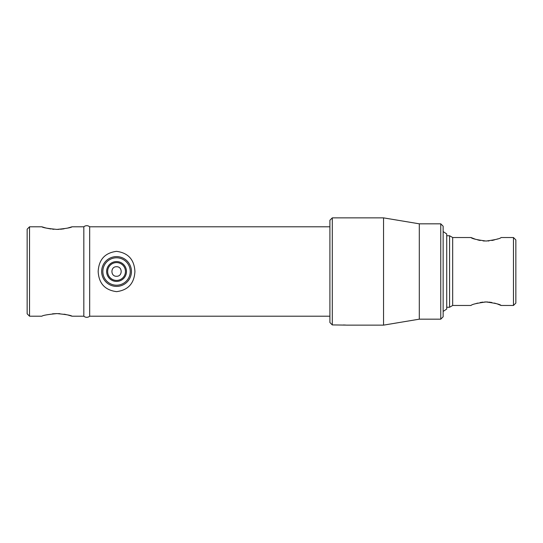 <?xml version="1.0" encoding="UTF-8"?>
<svg xmlns="http://www.w3.org/2000/svg" width="543" height="543" viewBox="0 0 543 543"><rect width="100%" height="100%" fill="white"/><g stroke="black" fill="none" stroke-linecap="round" stroke-linejoin="round"><path stroke-width="0.81" d="M329.906 226.804L89.67 226.804L89.67 316.196A4.412 4.412 0 0 1 83.826 316.196L83.826 226.804L71.995 226.804L67.563 228.094M64.067 228.813L60.483 229.261M59.072 229.356L56.845 229.411M53.961 229.302L52.542 229.18M50.994 228.99L46.46 228.128M46.08 228.033L45.564 227.897M45.347 227.843L41.899 226.804C42.795 227.653 47.804 228.522 56.94 229.411C66.097 228.522 71.119 227.653 71.995 226.804M52.501 313.82L56.961 313.589M58.427 313.616L59.893 313.691M64.06 314.187L66.124 314.573M67.624 314.92L71.995 316.196C71.113 315.347 66.09 314.478 56.947 313.589C47.804 314.478 42.788 315.347 41.899 316.196L29.532 316.196L29.532 226.804L41.899 226.804M329.906 316.196L89.67 316.196L89.67 226.804A4.412 4.412 0 0 0 83.826 226.804L83.826 316.196L71.995 316.196M29.532 316.196L27.15 313.813L27.15 229.187L29.532 226.804M116.548 276.265C122.698 276.563 122.698 266.443 116.548 266.735C110.405 266.437 110.385 276.557 116.548 276.265M513.468 237.529L515.85 239.911L515.85 303.089L513.468 305.471L513.468 237.529L501.101 237.529C500.205 238.649 495.196 239.823 486.06 241.044C476.897 239.823 471.874 238.649 471.005 237.529L452.679 237.529L449.577 235.743L446.719 235.743M513.468 305.471L501.101 305.471C500.212 304.351 495.196 303.177 486.046 301.956C476.903 303.177 471.894 304.351 471.005 305.471L452.679 305.471L452.679 237.529M501.101 305.471L497.659 304.094M496.682 303.761L494.415 303.082M491.849 302.505L489.026 302.098M487.981 302.017L486.128 301.956M486.046 301.956L484.56 301.989M482.998 302.112L480.263 302.499M477.657 303.089L475.41 303.761M471.005 237.529L475.41 239.239M477.684 239.918L480.243 240.495M483.08 240.902L484.56 241.011M487.981 240.983L489.012 240.902M491.843 240.501L494.408 239.918M496.723 239.232L497.653 238.906M452.679 305.471L449.577 307.257L449.577 235.743M449.577 307.257L446.719 307.257M332.289 324.924L329.906 322.528L329.906 220.248L332.289 217.865L332.289 324.924L346.258 325.108M440.76 319.175L440.76 223.825L443.142 226.207L443.142 316.793L440.76 319.175L419.305 319.175L383.541 325.135L383.541 217.865L332.289 217.865M383.541 325.135L346.59 325.135M419.305 319.175L419.305 223.825L383.541 217.865M440.76 223.825L419.305 223.825M345.782 325.074L345.199 325.033M344.466 324.992L343.631 324.958M116.548 280.412A8.912 8.912 0 0 0 125.453 271.5A8.912 8.912 0 0 0 116.548 262.588A8.912 8.912 0 0 0 107.636 271.5A8.912 8.912 0 0 0 116.548 280.412M116.548 261.577A9.923 9.923 0 0 1 126.471 271.5A9.923 9.923 0 0 1 116.548 281.423A9.923 9.923 0 0 1 106.625 271.5A9.923 9.923 0 0 1 116.548 261.577M116.548 286.399A14.899 14.899 0 0 1 101.65 271.5A14.899 14.899 0 0 1 116.548 256.601A14.899 14.899 0 0 1 131.447 271.5A14.899 14.899 0 0 1 116.548 286.399A14.899 14.899 0 0 0 131.447 271.5A14.899 14.899 0 0 0 116.548 256.601A14.899 14.899 0 0 1 127.469 261.366M127.469 281.634C130.069 278.756 131.392 275.376 131.447 271.5A14.899 14.899 0 0 1 116.548 286.399A14.899 14.899 0 0 1 101.65 271.5C101.704 275.376 103.027 278.756 105.62 281.634M443.142 311.431L446.719 309.048L446.719 233.952L443.142 231.569M134.922 271.5C134.264 283.405 128.155 290.118 116.596 291.645C104.962 290.152 98.826 283.432 98.168 271.5C98.84 259.568 104.962 252.855 116.528 251.355C128.134 252.855 134.264 259.574 134.922 271.5M116.548 257.789A13.711 13.711 0 0 0 102.837 271.5A13.711 13.711 0 0 0 116.548 285.211A13.711 13.711 0 0 0 130.252 271.5A13.711 13.711 0 0 0 116.548 257.789"/></g></svg>
